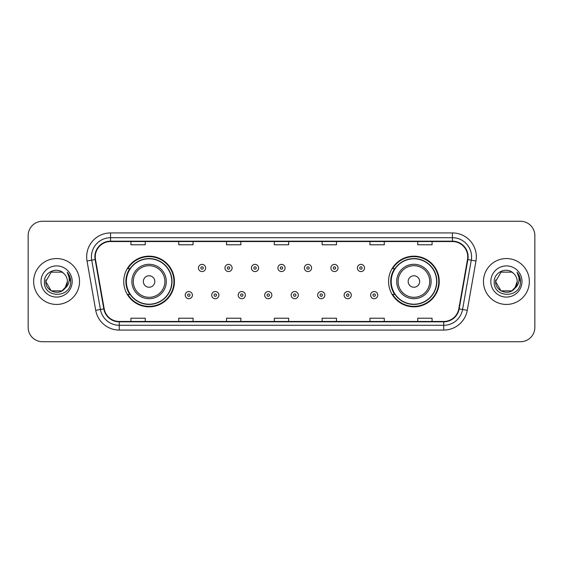 <?xml version="1.0" encoding="UTF-8"?>
<svg xmlns="http://www.w3.org/2000/svg" width="563" height="563" viewBox="0 0 563 563"><rect width="100%" height="100%" fill="white"/><g stroke="black" fill="none" stroke-linecap="round" stroke-linejoin="round"><path stroke-width="0.84" d="M388.576 281.5A25.335 25.335 0 0 0 413.911 306.835A25.335 25.335 0 0 0 439.246 281.5A25.335 25.335 0 0 0 413.911 256.165A25.335 25.335 0 0 0 388.576 281.5M123.754 281.5A25.335 25.335 0 0 0 149.089 306.835A25.335 25.335 0 0 0 174.424 281.5A25.335 25.335 0 0 0 149.089 256.165A25.335 25.335 0 0 0 123.754 281.5M129.828 294.407A23.182 23.182 0 0 1 129.828 268.593M394.649 294.407A23.182 23.182 0 0 1 394.649 268.593M28.15 235.608L28.15 327.392A14.342 14.342 0 0 0 42.492 341.727L520.508 341.727A14.342 14.342 0 0 0 534.85 327.392L534.85 235.608A14.342 14.342 0 0 0 520.508 221.273L42.492 221.273A14.342 14.342 0 0 0 28.15 235.608L28.15 327.392M33.646 281.5A22.942 22.942 0 0 0 56.596 304.442A22.942 22.942 0 0 0 79.538 281.5A22.942 22.942 0 0 0 56.596 258.558A22.942 22.942 0 0 0 33.646 281.5A22.942 22.942 0 0 0 56.596 304.442A22.942 22.942 0 0 0 79.538 281.5A22.942 22.942 0 0 0 56.596 258.558A22.942 22.942 0 0 0 33.646 281.5M483.462 281.5A22.942 22.942 0 0 0 506.404 304.442A22.942 22.942 0 0 0 529.354 281.5A22.942 22.942 0 0 0 506.404 258.558A22.942 22.942 0 0 0 483.462 281.5A22.942 22.942 0 0 0 506.404 304.442A22.942 22.942 0 0 0 529.354 281.5A22.942 22.942 0 0 0 506.404 258.558A22.942 22.942 0 0 0 483.462 281.5M95.267 256.834A15.3 15.3 0 0 1 110.559 241.541L452.441 241.541A15.3 15.3 0 0 1 467.501 259.494L458.803 308.82A15.3 15.3 0 0 1 443.743 321.459L119.257 321.459A15.3 15.3 0 0 1 104.197 308.82L95.499 259.494A15.3 15.3 0 0 1 95.267 256.834M94.88 256.834A15.68 15.68 0 0 0 95.119 259.557L103.817 308.89A15.68 15.68 0 0 0 119.257 321.846L443.743 321.846A15.68 15.68 0 0 0 459.183 308.89L467.881 259.557A15.68 15.68 0 0 0 452.441 241.154L110.559 241.154A15.68 15.68 0 0 0 94.88 256.834M87.026 260.986A23.899 23.899 0 0 1 110.559 232.934L452.441 232.934A23.899 23.899 0 0 1 475.974 260.986L467.276 310.319A23.899 23.899 0 0 1 443.743 330.066L119.257 330.066A23.899 23.899 0 0 1 95.724 310.319L87.026 260.986L91.727 260.155A19.121 19.121 0 0 1 110.559 237.713L452.441 237.713A19.121 19.121 0 0 1 471.273 260.155L462.568 309.488A19.121 19.121 0 0 1 443.743 325.287L119.257 325.287A19.121 19.121 0 0 1 100.432 309.488L91.727 260.155A19.121 19.121 0 0 1 91.438 256.834M520.508 221.273L42.492 221.273M42.492 341.727L520.508 341.727M534.85 327.392L534.85 235.608M459.183 308.89L462.568 309.488L471.273 260.155L475.974 260.986M274.329 241.541L274.329 244.778L288.671 244.778L288.671 241.541M226.53 241.541L226.53 244.778L240.865 244.778L240.865 241.541M178.724 241.541L178.724 244.778L193.067 244.778L193.067 241.541M130.926 241.541L130.926 244.778L145.268 244.778L145.268 241.541M322.135 241.541L322.135 244.778L336.47 244.778L336.47 241.541M369.933 241.541L369.933 244.778L384.276 244.778L384.276 241.541M417.732 241.541L417.732 244.778L432.074 244.778L432.074 241.541M288.671 321.459L288.671 318.222L274.329 318.222L274.329 321.459M240.865 321.459L240.865 318.222L226.53 318.222L226.53 321.459M193.067 321.459L193.067 318.222L178.724 318.222L178.724 321.459M145.268 321.459L145.268 318.222L130.926 318.222L130.926 321.459M336.47 321.459L336.47 318.222L322.135 318.222L322.135 321.459M384.276 321.459L384.276 318.222L369.933 318.222L369.933 321.459M432.074 321.459L432.074 318.222L417.732 318.222L417.732 321.459M61.993 290.86A10.81 10.81 0 0 0 67.398 281.5C67.335 278.242 66.096 275.518 63.668 273.337C57.025 266.383 44.273 272.119 44.393 281.5C43.175 298.179 70.22 298.615 70.664 282.309L70.685 281.5C70.642 277.953 69.467 274.843 67.145 272.161C68.911 275.054 69.531 278.171 69.01 281.5C68.517 284.301 67.166 286.581 64.949 288.347L67.398 281.5M66.188 286.461L61.993 290.86L51.191 290.86L45.786 281.5L51.191 290.86L61.993 290.86L64.654 288.699L61.993 290.86L51.191 290.86L45.786 281.5L51.191 290.86L61.993 290.86L64.815 288.509L61.993 290.86L51.191 290.86L45.786 281.5L51.191 290.86L61.993 290.86L66.188 286.461L64.928 288.376L66.188 286.461L61.993 290.86L51.191 290.86L45.786 281.5L51.191 290.86L61.993 290.86L66.188 286.461L64.654 288.699L61.993 290.86L51.191 290.86L45.786 281.5L51.191 272.14L61.993 272.14L63.668 273.337L61.993 272.14L51.191 272.14L45.786 281.5L51.191 272.14M45.906 279.902L45.786 281.5L51.191 272.14L61.993 272.14L63.668 273.337L61.993 272.14L51.191 272.14L45.786 281.5C45.237 291.078 58.784 296.131 64.654 288.699L64.949 288.347M41.008 281.5A15.588 15.588 0 0 0 56.596 297.088A15.588 15.588 0 0 0 72.177 281.5A15.588 15.588 0 0 0 56.596 265.912A15.588 15.588 0 0 0 41.008 281.5M67.25 272.281L70.678 281.908M154.825 281.5A5.736 5.736 0 0 0 149.089 275.764A5.736 5.736 0 0 0 143.354 281.5A5.736 5.736 0 0 0 149.089 287.236A5.736 5.736 0 0 0 154.825 281.5M166.296 281.5A17.207 17.207 0 0 0 149.089 264.293A17.207 17.207 0 0 0 131.883 281.5A17.207 17.207 0 0 0 149.089 298.707A17.207 17.207 0 0 0 166.296 281.5A17.207 17.207 0 0 1 149.089 298.707A17.207 17.207 0 0 1 131.883 281.5M171.792 281.5A22.703 22.703 0 0 0 149.089 258.797A22.703 22.703 0 0 0 126.379 281.5A22.703 22.703 0 0 0 149.089 304.203A22.703 22.703 0 0 0 171.792 281.5M173.946 281.5A24.856 24.856 0 0 1 127.843 294.407L130.152 294.407A22.921 22.921 0 0 0 172.011 281.556A22.921 22.921 0 0 0 130.152 268.593L127.843 268.593A24.856 24.856 0 0 1 173.946 281.5M419.646 281.5A5.736 5.736 0 0 0 413.911 275.764A5.736 5.736 0 0 0 408.175 281.5A5.736 5.736 0 0 0 413.911 287.236A5.736 5.736 0 0 0 419.646 281.5M431.117 281.5A17.207 17.207 0 0 0 413.911 264.293A17.207 17.207 0 0 0 396.704 281.5A17.207 17.207 0 0 0 413.911 298.707A17.207 17.207 0 0 0 431.117 281.5A17.207 17.207 0 0 1 413.911 298.707A17.207 17.207 0 0 1 396.704 281.5M436.621 281.5A22.703 22.703 0 0 0 413.911 258.797A22.703 22.703 0 0 0 391.208 281.5A22.703 22.703 0 0 0 413.911 304.203A22.703 22.703 0 0 0 436.621 281.5M438.767 281.5A24.856 24.856 0 0 1 392.664 294.407L394.973 294.407A22.921 22.921 0 0 0 436.832 281.556A22.921 22.921 0 0 0 394.973 268.593L392.664 268.593A24.856 24.856 0 0 1 438.767 281.5M511.809 290.86A10.81 10.81 0 0 0 517.214 281.5C517.151 278.242 515.912 275.518 513.484 273.337C506.841 266.383 494.089 272.119 494.208 281.5C492.991 298.179 520.036 298.615 520.479 282.309L520.501 281.5C520.458 277.953 519.283 274.843 516.961 272.161C518.727 275.054 519.346 278.171 518.826 281.5C518.333 284.301 516.982 286.581 514.765 288.347L517.214 281.5M501.007 290.86L511.809 290.86L514.631 288.509L511.809 290.86L501.007 290.86L495.602 281.5L501.007 290.86L511.809 290.86L516.004 286.461L514.765 288.347L516.004 286.461L511.83 290.846M514.631 288.509L511.809 290.86L501.007 290.86L495.602 281.5L501.007 290.86L511.809 290.86L514.631 288.509L512.006 290.74M514.765 288.347L514.469 288.699C508.6 296.131 495.046 291.078 495.602 281.5L501.007 290.86L511.809 290.86L516.004 286.461L511.809 290.86L501.007 290.86L495.602 281.5L501.007 272.14L511.809 272.14L513.484 273.337L511.809 272.14L501.007 272.14L495.602 281.5L501.007 272.14L511.809 272.14L513.484 273.337M490.823 281.5A15.588 15.588 0 0 0 506.404 297.088A15.588 15.588 0 0 0 521.992 281.5A15.588 15.588 0 0 0 506.404 265.912A15.588 15.588 0 0 0 490.823 281.5M495.602 281.5L495.721 279.902M517.066 272.281L520.494 281.908M205.636 267.974A3.582 3.582 0 0 1 202.054 271.556A3.582 3.582 0 0 1 198.472 267.974A3.582 3.582 0 0 1 202.054 264.385A3.582 3.582 0 0 1 205.636 267.974A3.582 3.582 0 0 0 202.054 264.385A3.582 3.582 0 0 0 198.472 267.974M232.118 267.974A3.582 3.582 0 0 1 228.536 271.556A3.582 3.582 0 0 1 224.954 267.974A3.582 3.582 0 0 1 228.536 264.385A3.582 3.582 0 0 1 232.118 267.974A3.582 3.582 0 0 0 228.536 264.385A3.582 3.582 0 0 0 224.954 267.974M258.6 267.974A3.582 3.582 0 0 1 255.018 271.556A3.582 3.582 0 0 1 251.436 267.974A3.582 3.582 0 0 1 255.018 264.385A3.582 3.582 0 0 1 258.6 267.974A3.582 3.582 0 0 0 255.018 264.385A3.582 3.582 0 0 0 251.436 267.974M285.082 267.974A3.582 3.582 0 0 1 281.5 271.556A3.582 3.582 0 0 1 277.918 267.974A3.582 3.582 0 0 1 281.5 264.385A3.582 3.582 0 0 1 285.082 267.974A3.582 3.582 0 0 0 281.5 264.385A3.582 3.582 0 0 0 277.918 267.974M311.564 267.974A3.582 3.582 0 0 1 307.982 271.556A3.582 3.582 0 0 1 304.4 267.974A3.582 3.582 0 0 1 307.982 264.385A3.582 3.582 0 0 1 311.564 267.974A3.582 3.582 0 0 0 307.982 264.385A3.582 3.582 0 0 0 304.4 267.974M338.046 267.974A3.582 3.582 0 0 1 334.464 271.556A3.582 3.582 0 0 1 330.882 267.974A3.582 3.582 0 0 1 334.464 264.385A3.582 3.582 0 0 1 338.046 267.974A3.582 3.582 0 0 0 334.464 264.385A3.582 3.582 0 0 0 330.882 267.974M364.528 267.974A3.582 3.582 0 0 1 360.946 271.556A3.582 3.582 0 0 1 357.364 267.974A3.582 3.582 0 0 1 360.946 264.385A3.582 3.582 0 0 1 364.528 267.974A3.582 3.582 0 0 0 360.946 264.385A3.582 3.582 0 0 0 357.364 267.974M185.227 295.125A3.582 3.582 0 0 1 188.809 291.535A3.582 3.582 0 0 1 192.398 295.125A3.582 3.582 0 0 1 188.809 298.707A3.582 3.582 0 0 1 185.227 295.125A3.582 3.582 0 0 0 188.809 298.707A3.582 3.582 0 0 0 192.398 295.125M211.709 295.125A3.582 3.582 0 0 1 215.291 291.535A3.582 3.582 0 0 1 218.88 295.125A3.582 3.582 0 0 1 215.291 298.707A3.582 3.582 0 0 1 211.709 295.125A3.582 3.582 0 0 0 215.291 298.707A3.582 3.582 0 0 0 218.88 295.125M238.191 295.125A3.582 3.582 0 0 1 241.773 291.535A3.582 3.582 0 0 1 245.362 295.125A3.582 3.582 0 0 1 241.773 298.707A3.582 3.582 0 0 1 238.191 295.125A3.582 3.582 0 0 0 241.773 298.707A3.582 3.582 0 0 0 245.362 295.125M264.673 295.125A3.582 3.582 0 0 1 268.255 291.535A3.582 3.582 0 0 1 271.845 295.125A3.582 3.582 0 0 1 268.255 298.707A3.582 3.582 0 0 1 264.673 295.125A3.582 3.582 0 0 0 268.255 298.707A3.582 3.582 0 0 0 271.845 295.125M291.155 295.125A3.582 3.582 0 0 1 294.745 291.535A3.582 3.582 0 0 1 298.327 295.125A3.582 3.582 0 0 1 294.745 298.707A3.582 3.582 0 0 1 291.155 295.125A3.582 3.582 0 0 0 294.745 298.707A3.582 3.582 0 0 0 298.327 295.125M317.638 295.125A3.582 3.582 0 0 1 321.227 291.535A3.582 3.582 0 0 1 324.809 295.125A3.582 3.582 0 0 1 321.227 298.707A3.582 3.582 0 0 1 317.638 295.125A3.582 3.582 0 0 0 321.227 298.707A3.582 3.582 0 0 0 324.809 295.125M344.12 295.125A3.582 3.582 0 0 1 347.709 291.535A3.582 3.582 0 0 1 351.291 295.125A3.582 3.582 0 0 1 347.709 298.707A3.582 3.582 0 0 1 344.12 295.125A3.582 3.582 0 0 0 347.709 298.707A3.582 3.582 0 0 0 351.291 295.125M370.602 295.125A3.582 3.582 0 0 1 374.191 291.535A3.582 3.582 0 0 1 377.773 295.125A3.582 3.582 0 0 1 374.191 298.707A3.582 3.582 0 0 1 370.602 295.125A3.582 3.582 0 0 0 374.191 298.707A3.582 3.582 0 0 0 377.773 295.125M452.441 232.934L452.441 241.154M91.727 260.155L95.119 259.557M119.257 330.066L119.257 321.846M443.743 321.846L443.743 330.066M95.724 310.319L103.817 308.89M467.881 259.557L471.273 260.155M110.559 232.934L110.559 241.154M462.568 309.488L467.276 310.319M164.896 281.5A15.806 15.806 0 0 0 149.089 265.694A15.806 15.806 0 0 0 133.283 281.5A15.806 15.806 0 0 0 149.089 297.306A15.806 15.806 0 0 0 164.896 281.5M429.717 281.5A15.806 15.806 0 0 0 413.911 265.694A15.806 15.806 0 0 0 398.104 281.5A15.806 15.806 0 0 0 413.911 297.306A15.806 15.806 0 0 0 429.717 281.5M200.857 267.974A1.196 1.196 0 0 0 202.054 269.17A1.196 1.196 0 0 0 203.25 267.974A1.196 1.196 0 0 0 202.054 266.778A1.196 1.196 0 0 0 200.857 267.974M227.339 267.974A1.196 1.196 0 0 0 228.536 269.17A1.196 1.196 0 0 0 229.732 267.974A1.196 1.196 0 0 0 228.536 266.778A1.196 1.196 0 0 0 227.339 267.974M253.822 267.974A1.196 1.196 0 0 0 255.018 269.17A1.196 1.196 0 0 0 256.214 267.974A1.196 1.196 0 0 0 255.018 266.778A1.196 1.196 0 0 0 253.822 267.974M280.304 267.974A1.196 1.196 0 0 0 281.5 269.17A1.196 1.196 0 0 0 282.696 267.974A1.196 1.196 0 0 0 281.5 266.778A1.196 1.196 0 0 0 280.304 267.974M306.786 267.974A1.196 1.196 0 0 0 307.982 269.17A1.196 1.196 0 0 0 309.178 267.974A1.196 1.196 0 0 0 307.982 266.778A1.196 1.196 0 0 0 306.786 267.974M333.268 267.974A1.196 1.196 0 0 0 334.464 269.17A1.196 1.196 0 0 0 335.661 267.974A1.196 1.196 0 0 0 334.464 266.778A1.196 1.196 0 0 0 333.268 267.974M359.75 267.974A1.196 1.196 0 0 0 360.946 269.17A1.196 1.196 0 0 0 362.143 267.974A1.196 1.196 0 0 0 360.946 266.778A1.196 1.196 0 0 0 359.75 267.974M190.005 295.125A1.196 1.196 0 0 0 188.809 293.928A1.196 1.196 0 0 0 187.62 295.125A1.196 1.196 0 0 0 188.809 296.321A1.196 1.196 0 0 0 190.005 295.125M216.488 295.125A1.196 1.196 0 0 0 215.291 293.928A1.196 1.196 0 0 0 214.102 295.125A1.196 1.196 0 0 0 215.291 296.321A1.196 1.196 0 0 0 216.488 295.125M242.97 295.125A1.196 1.196 0 0 0 241.773 293.928A1.196 1.196 0 0 0 240.584 295.125A1.196 1.196 0 0 0 241.773 296.321A1.196 1.196 0 0 0 242.97 295.125M269.452 295.125A1.196 1.196 0 0 0 268.255 293.928A1.196 1.196 0 0 0 267.066 295.125A1.196 1.196 0 0 0 268.255 296.321A1.196 1.196 0 0 0 269.452 295.125M295.934 295.125A1.196 1.196 0 0 0 294.745 293.928A1.196 1.196 0 0 0 293.548 295.125A1.196 1.196 0 0 0 294.745 296.321A1.196 1.196 0 0 0 295.934 295.125M322.416 295.125A1.196 1.196 0 0 0 321.227 293.928A1.196 1.196 0 0 0 320.03 295.125A1.196 1.196 0 0 0 321.227 296.321A1.196 1.196 0 0 0 322.416 295.125M348.898 295.125A1.196 1.196 0 0 0 347.709 293.928A1.196 1.196 0 0 0 346.512 295.125A1.196 1.196 0 0 0 347.709 296.321A1.196 1.196 0 0 0 348.898 295.125M375.38 295.125A1.196 1.196 0 0 0 374.191 293.928A1.196 1.196 0 0 0 372.995 295.125A1.196 1.196 0 0 0 374.191 296.321A1.196 1.196 0 0 0 375.38 295.125"/></g></svg>
